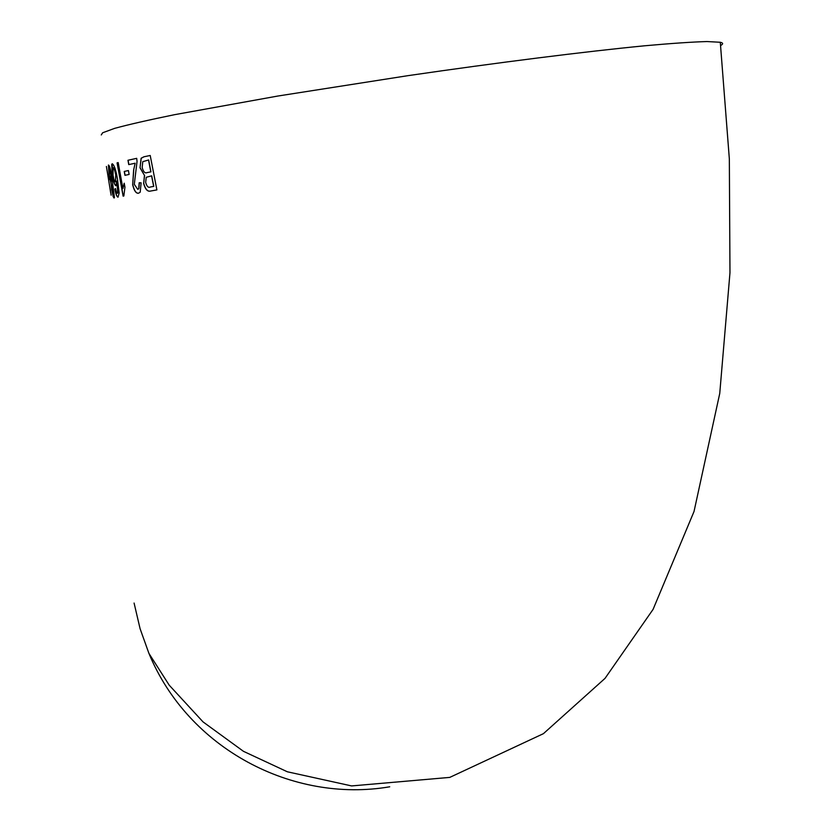 <?xml version="1.0" encoding="UTF-8"?>
<svg xmlns="http://www.w3.org/2000/svg" width="831" height="831" viewBox="0 0 831 831"><rect width="100%" height="100%" fill="white"/><g stroke="black" fill="none" stroke-linecap="round" stroke-linejoin="round"><path stroke-width="1.25" d="M111.063 183.537L113.141 196.573L114.086 198.048L114.429 197.498L111.51 174.614C110.284 168.288 109.245 165.089 108.404 165.026L109.069 175.351L111.063 183.537M720.643 45.487C723.385 44.012 723.271 42.942 720.29 42.267L707.004 41.55C692.327 41.955 671.469 43.368 644.43 45.809C585.616 51.532 498.912 62.408 408.011 75.652L277.855 96.032L174.531 114.688C148.365 120.048 128.389 124.608 114.616 128.369L102.639 132.773L101.268 134.944M389.729 786.791C292.533 803.4 188.159 748.638 148.936 653.415L140.096 628.745L134.082 603.046M111.125 195.212L106.399 166.46M108.83 175.59L108.186 175.964L108.799 179.693L109.463 179.33L108.83 175.59M112.216 163.759L111.697 164.424L112.362 175.57C113.463 181.864 114.668 185.271 115.966 185.78L116.839 181.044L117.773 192.969L117.41 193.353L116.34 191.836L115.467 188.544L114.813 189.136C115.873 194.444 116.953 197.124 118.044 197.155L119.145 193.041L117.462 179.029C115.924 169.877 114.169 164.787 112.216 163.759M124.214 183.204L122.905 188.575L118.189 162.585L117.067 162.876L123.113 196.137L123.85 195.991L124.941 187.141L124.214 183.204M128.41 170.542L124.234 171.456L124.951 175.331L129.127 174.437L128.41 170.542L124.234 171.456M138.476 193.239L140.2 192.2L141.125 182.841L139.192 182.768L138.756 188.699L137.749 189.343L134.29 184.337L137.053 161.411L136.689 158.337L127.964 160.269L128.753 164.611L135.152 163.219L133.614 170.095L132.68 184.69C134.061 190.673 135.993 193.519 138.476 193.239M143.566 183.184C145.196 189.271 147.523 191.888 150.536 191.057L156.893 189.904L150.214 155.48L143.919 156.789L141.125 158.233L140.024 167.8L144.459 175.403L143.69 183.163C145.321 189.239 147.648 191.868 150.65 191.037M111.053 183.485L111.676 190.029M150.214 155.49L143.919 156.789M144.043 156.779L141.249 158.212L140.024 167.8M140.148 167.789L144.459 175.403M144.584 175.383L143.69 183.163M150.453 186.985L153.777 186.373L151.699 175.829L146.256 177.283L145.664 182.353C146.796 186.518 148.396 188.055 150.453 186.985L153.652 186.393L151.574 175.85M147.129 172.599L150.93 171.861L148.666 159.947L142.766 161.681L142.174 167.436C143.327 171.83 144.978 173.554 147.129 172.599L150.806 171.882L148.531 159.968M139.328 182.768L138.881 188.679L137.749 189.343M136.689 158.347L127.964 160.269M128.099 160.248L128.888 164.58M133.614 170.095L135.152 163.219M133.749 170.075L132.68 184.69M132.804 184.669C134.175 190.611 136.087 193.457 138.538 193.218M124.37 171.435L125.086 175.299M124.255 183.412L122.905 188.575M118.189 162.606L117.067 162.876M117.202 162.855L123.248 196.106M112.31 163.769L112.362 175.57M112.497 175.549C113.587 181.719 114.761 185.116 116.018 185.729M117.971 192.221L116.839 181.044M118.106 192.2L117.41 193.353M115.488 188.627L114.813 189.136M114.948 189.115C115.987 194.309 117.036 196.978 118.095 197.124M115.519 181.927L115.852 174.728C114.958 170.168 114.034 167.769 113.078 167.53L113.037 175.237C113.816 179.6 114.647 181.833 115.519 181.927L115.717 174.749C114.823 170.189 113.899 167.789 112.943 167.55M111.811 190.008C112.715 195.14 113.494 197.809 114.148 197.996M108.497 165.057L109.069 175.351M109.204 175.331L111.198 183.485M113.432 194.298L113.442 189.624L111.676 185.427L113.432 194.298L113.307 189.645L111.842 185.116M111.219 181.345L111.063 174.863L108.861 169.202L109.453 175.258L111.219 181.345L110.928 174.874L109.048 168.797M108.84 175.632L108.186 175.964M108.321 175.954L108.923 179.61M110.7 192.958L107.043 170.158M720.29 42.267L729.338 158.877L729.971 272.745L719.75 393.427L694.03 511.481L653.083 609.372L605.03 678.366L543.401 733.68L449.779 777.39L351.617 785.929L287.339 771.781L243.452 751.317L203.034 721.89L169.223 685.191L148.936 653.415"/></g></svg>
